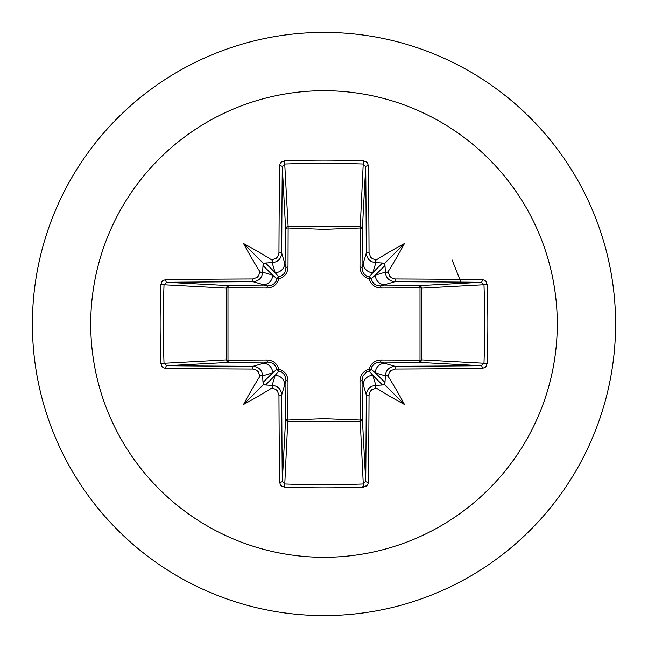<?xml version="1.0" encoding="UTF-8"?>
<svg xmlns="http://www.w3.org/2000/svg" width="648" height="648" viewBox="0 0 648 648"><rect width="100%" height="100%" fill="white"/><g stroke="black" fill="none" stroke-linecap="round" stroke-linejoin="round"><path stroke-width="0.97" d="M262.537 375.905L261.29 375.022L259.808 376.456A465.944 40.613 -90 0 1 259.808 376.115L258.228 371.701L256.462 370.121L252.736 369.036A465.394 12.182 180 0 1 165.791 368.453L163.288 367.691L162.049 366.574L160.89 363.431A464.462 203.602 -90 0 1 160.153 324A464.462 203.602 -90 0 1 160.89 284.569L164.025 284.78A461.959 202.508 90 0 0 163.288 324A461.959 202.508 90 0 0 164.025 363.22L166.649 365.707A462.891 12.118 0 0 0 253.117 366.282C258.876 366.873 262.059 370.057 262.651 375.84A463.442 40.395 90 0 0 262.659 376.747L262.651 375.84L272.654 372.843L277.109 369.109L274.412 364.532L272.249 363.058L267.681 362.038A2.511 0.745 89.5 0 1 266.952 359.98C272.954 360.231 276.939 363.261 278.915 369.085C284.731 371.045 287.761 375.038 288.02 381.048L287.834 420.009L324 418.657L360.166 420.009L359.98 381.048C360.231 375.046 363.261 371.061 369.085 369.085C371.045 363.269 375.038 360.239 381.048 359.98L420.009 360.166A2.511 0.81 -89.5 0 1 419.207 362.37L380.319 362.038L394.883 366.282L395.264 369.036L390.882 370.591L389.302 372.357L388.193 376.115A465.944 40.613 90 0 1 388.193 376.456L386.329 374.973L385.341 376.747A463.442 40.395 -90 0 0 385.349 375.84C385.957 370.049 389.132 366.865 394.883 366.282A462.891 12.118 -0 0 0 481.351 365.707L483.975 363.22L487.11 363.431L486.332 366.015L485.231 367.311L482.209 368.453A465.394 12.182 180 0 1 395.264 369.036M375.905 385.463L375.022 386.71L376.456 388.193A465.944 40.613 180 0 1 376.115 388.193L371.701 389.772L370.121 391.538L369.036 395.264A465.394 12.182 90 0 1 368.453 482.209L367.691 484.712L366.574 485.951L363.431 487.11A464.462 203.602 180 0 1 324 487.847A464.462 203.602 180 0 1 284.569 487.11L284.78 483.975A461.959 202.508 -0 0 0 324 484.712A461.959 202.508 -0 0 0 363.22 483.975L365.707 481.351A462.891 12.118 -90 0 0 366.282 394.883C366.873 389.124 370.057 385.941 375.84 385.349A463.442 40.395 0 0 0 376.747 385.341L375.84 385.349L372.843 375.346L369.109 370.891L366.638 371.879L363.058 375.751L362.038 380.319L362.37 419.207A2.511 2.252 -3.1 0 1 359.859 421.459L288.141 421.459A2.511 2.252 3.1 0 1 285.63 419.207A2.511 0.81 -179.5 0 0 287.834 420.009L284.78 483.975L282.293 481.351L285.63 419.207L285.962 380.319L281.718 394.883A462.891 12.118 90 0 0 282.293 481.351A2.511 0.851 -0.5 0 1 279.547 482.209A465.394 12.182 -90 0 1 278.964 395.264L277.409 390.882L275.643 389.302L271.885 388.193A465.944 40.613 180 0 1 271.544 388.193L272.986 386.686L272.16 385.349C277.952 385.957 281.135 389.132 281.718 394.883L278.964 395.264M482.209 368.453A2.511 0.851 89.5 0 0 481.351 365.707L419.207 362.37A2.511 2.252 -86.9 0 0 421.459 359.859L483.975 363.22A461.959 202.508 -90 0 0 483.975 284.78L481.351 282.293A462.891 12.118 180 0 0 394.883 281.718L380.319 285.962L419.207 285.63A2.511 0.81 89.5 0 1 420.009 287.834L421.459 288.141L421.459 359.859L420.009 360.166L420.009 287.834L381.048 288.02C375.046 287.769 371.061 284.739 369.085 278.915C363.269 276.955 360.239 272.962 359.98 266.952L360.166 227.991A2.511 0.81 -179.5 0 1 362.37 228.793L362.038 267.681L366.282 253.117L369.036 252.736L370.591 257.118L372.357 258.698L376.115 259.808A465.944 40.613 0 0 1 376.456 259.808L374.973 261.671L376.747 262.659A463.442 40.395 180 0 0 375.84 262.651C370.049 262.043 366.865 258.868 366.282 253.117A462.891 12.118 -90 0 0 365.707 166.649L363.22 164.025L363.431 160.89L366.015 161.668L367.311 162.769L368.453 165.791A465.394 12.182 90 0 1 369.036 252.736M278.964 252.736L281.718 253.117C281.127 258.876 277.943 262.059 272.16 262.651A463.442 40.395 180 0 0 271.253 262.659L273.027 261.671L271.544 259.808A465.944 40.613 -0 0 1 271.885 259.808L276.299 258.228L277.879 256.462L278.964 252.736A465.394 12.182 -90 0 1 279.547 165.791A2.511 0.851 -179.5 0 1 282.293 166.649L285.63 228.793A2.511 0.81 179.5 0 1 287.834 227.991L324 229.343L360.166 227.991L363.22 164.025A461.959 202.508 180 0 0 284.78 164.025L282.293 166.649A462.891 12.118 90 0 0 281.718 253.117L285.962 267.681L285.63 228.793A2.511 2.252 176.9 0 1 288.141 226.541L359.859 226.541A2.511 2.252 -176.9 0 1 362.37 228.793L365.707 166.649A2.511 0.851 -0.5 0 1 368.453 165.791M279.547 165.791L280.309 163.288L281.426 162.049L284.569 160.89L288.141 226.541L288.02 266.952C287.769 272.954 284.739 276.939 278.915 278.915C276.955 284.731 272.962 287.761 266.952 288.02L227.991 287.834L227.991 360.166L266.952 359.98M324 90.72A233.28 233.28 0 0 1 557.28 324A233.28 233.28 0 0 1 324 557.28A233.28 233.28 0 0 1 90.72 324A233.28 233.28 0 0 1 324 90.72M324 32.4A291.6 291.6 0 0 1 615.6 324A291.6 291.6 0 0 1 324 615.6A291.6 291.6 0 0 1 32.4 324A291.6 291.6 0 0 1 324 32.4A291.6 291.6 0 0 0 32.4 324A291.6 291.6 0 0 0 324 615.6M284.569 487.11L281.985 486.332L280.689 485.231L279.547 482.209M259.808 376.456A343.691 242.862 132 0 0 243.559 404.441A343.691 242.862 -42 0 0 271.544 388.193M160.89 284.569L161.668 281.985L162.769 280.689L165.791 279.547A2.511 0.851 89.5 0 0 166.649 282.293L164.025 284.78L226.541 288.141A2.511 2.252 93.1 0 1 228.793 285.63A2.511 0.81 -89.5 0 0 227.991 287.834L226.541 288.141L226.541 359.859L227.991 360.166A2.511 0.81 89.5 0 0 228.793 362.37A2.511 2.252 86.9 0 1 226.541 359.859L160.89 363.431M165.791 279.547A465.394 12.182 -0 0 1 252.736 278.964L257.118 277.409L258.698 275.643L259.808 271.885A465.944 40.613 -90 0 1 259.808 271.544L261.671 273.027L262.659 271.253A463.442 40.395 90 0 0 262.651 272.16L262.537 272.095M271.544 259.808A343.691 242.862 -138 0 0 243.559 243.559A343.691 242.862 48 0 0 259.808 271.544M252.736 278.964L253.117 281.718C258.868 281.135 262.043 277.952 262.651 272.16L272.654 275.157L277.109 278.891A2.511 2.487 135 0 1 278.891 277.109L275.157 272.654L272.095 262.537M388.193 271.544A465.944 40.613 90 0 1 388.193 271.885L389.772 276.299L391.538 277.879L395.264 278.964L394.883 281.718C389.124 281.127 385.941 277.943 385.349 272.16A463.442 40.395 -90 0 0 385.341 271.253L386.329 273.027L388.193 271.544A343.691 242.862 -48 0 0 404.441 243.559A343.691 242.862 138 0 0 376.456 259.808M375.905 262.537L372.843 272.654L369.109 277.109A2.511 2.487 -135 0 1 370.891 278.891L375.346 275.157L385.463 272.095M385.463 375.905L375.346 372.843L370.891 369.109A2.511 2.487 -45 0 1 369.109 370.891A2.511 0.47 -103.6 0 0 369.085 369.085A2.511 0.47 -166.4 0 0 370.891 369.109L371.984 366.46L373.993 364.184L377.047 362.532L380.319 362.038A2.511 0.745 -89.5 0 0 381.048 359.98M360.847 487.207L366.817 485.741L360.847 487.207M461.384 283.362L452.093 259.937L461.384 283.362M487.11 284.569L421.459 288.141A2.511 2.252 -93.1 0 0 419.207 285.63L481.351 282.293A2.511 0.851 -89.5 0 0 482.209 279.547L484.712 280.309L485.951 281.426L487.11 284.569A464.462 203.602 90 0 1 487.11 363.431M376.456 388.193A343.691 242.862 42 0 0 404.441 404.441A343.691 242.862 -132 0 0 388.193 376.456M252.736 369.036L253.117 366.282L267.681 362.038L228.793 362.37L166.649 365.707A2.511 0.851 -89.5 0 0 165.791 368.453M262.659 376.747L263.023 382.482L263.906 384.094L265.518 384.977L271.253 385.341A463.442 40.395 0 0 0 272.16 385.349L275.157 375.346L278.891 370.891A2.511 2.487 45 0 1 277.109 369.109A2.511 0.47 166.4 0 0 278.915 369.085A2.511 0.47 103.6 0 0 278.891 370.891L281.54 371.984L283.816 373.993L285.468 377.047L285.962 380.319A2.511 0.745 -179.5 0 0 288.02 381.048M369.036 395.264L366.282 394.883L362.038 380.319A2.511 0.745 179.5 0 1 359.98 381.048M376.747 385.341L382.482 384.977L384.094 384.094L384.977 382.482L385.341 376.747M385.341 271.253L384.977 265.518L384.094 263.906L382.482 263.023L376.747 262.659M271.253 262.659L265.518 263.023L263.906 263.906L263.023 265.518L262.659 271.253M266.952 288.02A2.511 0.745 -89.5 0 1 267.681 285.962L253.117 281.718A462.891 12.118 180 0 0 166.649 282.293L228.793 285.63L267.681 285.962L270.953 285.468L274.007 283.816L276.016 281.54L277.109 278.891A2.511 0.47 -166.4 0 1 278.915 278.915A2.511 0.47 -103.6 0 1 278.891 277.109L283.468 274.412L284.942 272.249L285.962 267.681A2.511 0.745 179.5 0 1 288.02 266.952M265.518 384.977L275.157 375.346A9.558 9.518 16.7 0 1 284.715 384.872M263.129 363.285A9.558 9.518 73.3 0 1 272.654 372.843L263.023 382.482M263.023 265.518L272.654 275.157A9.558 9.518 106.7 0 1 263.129 284.715M284.715 263.129A9.558 9.518 163.3 0 1 275.157 272.654L265.518 263.023M363.285 384.872A9.558 9.518 -16.7 0 1 372.843 375.346L382.482 384.977M384.977 382.482L375.346 372.843A9.558 9.518 -73.3 0 1 384.872 363.285M382.482 263.023L372.843 272.654A9.558 9.518 -163.3 0 1 363.285 263.129M359.98 266.952A2.511 0.745 -179.5 0 1 362.038 267.681L362.532 270.953L364.184 274.007L366.46 276.016L369.109 277.109A2.511 0.47 103.6 0 1 369.085 278.915A2.511 0.47 166.4 0 1 370.891 278.891L373.588 283.468L375.751 284.942L380.319 285.962A2.511 0.745 89.5 0 1 381.048 288.02M384.872 284.715A9.558 9.518 -106.7 0 1 375.346 275.157L384.977 265.518M363.431 487.11L360.166 420.009A2.511 0.81 179.5 0 0 362.37 419.207L365.707 481.351A2.511 0.851 -179.5 0 0 368.453 482.209M272.095 385.463L271.253 385.341M243.559 404.441L263.906 384.094M404.441 404.441L384.094 384.094M404.441 243.559L384.094 263.906M243.559 243.559L263.906 263.906M284.569 160.89A464.462 203.602 0 0 1 324 160.153A464.462 203.602 0 0 1 363.431 160.89M395.264 278.964A465.394 12.182 -0 0 1 482.209 279.547"/></g></svg>
